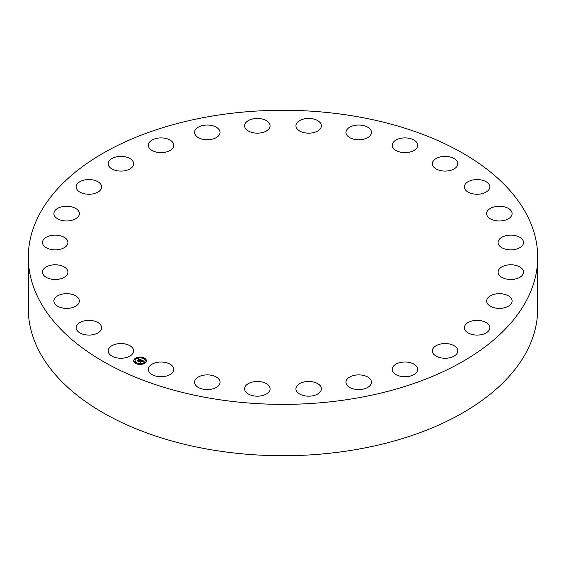 <?xml version="1.0" encoding="UTF-8"?>
<svg xmlns="http://www.w3.org/2000/svg" width="566" height="566" viewBox="0 0 566 566"><rect width="100%" height="100%" fill="white"/><g stroke="black" fill="none" stroke-linecap="round" stroke-linejoin="round"><path stroke-width="0.85" d="M133.13 348.826A12.735 7.351 180 0 1 133.647 350.899A12.735 7.351 180 0 1 122.723 358.179A12.735 7.351 180 0 1 108.693 352.972A12.735 7.351 180 0 1 108.177 350.899A12.735 7.351 180 0 1 119.101 343.619A12.735 7.351 180 0 1 133.13 348.826M537.7 257.318L537.7 308.682A254.7 147.047 180 0 1 354.705 449.786A254.7 147.047 180 0 1 28.3 308.682L28.3 257.318A254.7 147.047 180 0 1 211.295 116.214A254.7 147.047 180 0 1 537.7 257.318A254.7 147.047 180 0 1 354.705 398.422A254.7 147.047 180 0 1 28.3 257.318M464.382 187.353A12.735 7.351 180 0 1 464.361 186.907A12.735 7.351 180 0 1 476.706 179.556A12.735 7.351 180 0 1 489.809 186.455A12.735 7.351 180 0 1 489.831 186.907A12.735 7.351 180 0 1 477.485 194.251A12.735 7.351 180 0 1 464.382 187.353M79.198 302.223A12.735 7.351 180 0 1 65.592 308.357A12.735 7.351 180 0 1 53.897 301.027A12.735 7.351 180 0 1 54.067 299.831A12.735 7.351 180 0 1 67.672 293.697A12.735 7.351 180 0 1 79.367 301.027A12.735 7.351 180 0 1 79.198 302.223M486.802 212.413A12.735 7.351 180 0 1 500.408 206.279A12.735 7.351 180 0 1 512.103 213.608A12.735 7.351 180 0 1 511.933 214.804A12.735 7.351 180 0 1 498.328 220.931A12.735 7.351 180 0 1 486.633 213.608A12.735 7.351 180 0 1 486.802 212.413M67 274.913A12.735 7.351 180 0 1 52.758 279.349A12.735 7.351 180 0 1 42.478 272.133A12.735 7.351 180 0 1 43.419 269.352A12.735 7.351 180 0 1 57.668 264.916A12.735 7.351 180 0 1 67.948 272.133A12.735 7.351 180 0 1 67 274.913M499 239.715A12.735 7.351 180 0 1 513.242 235.286A12.735 7.351 180 0 1 523.522 242.496A12.735 7.351 180 0 1 522.581 245.276A12.735 7.351 180 0 1 508.332 249.712A12.735 7.351 180 0 1 498.052 242.496A12.735 7.351 180 0 1 499 239.715M65.635 246.726A12.735 7.351 180 0 1 51.372 249.507A12.735 7.351 180 0 1 42.478 242.496A12.735 7.351 180 0 1 44.792 238.272A12.735 7.351 180 0 1 59.048 235.491A12.735 7.351 180 0 1 67.948 242.496A12.735 7.351 180 0 1 65.635 246.726M500.365 267.909A12.735 7.351 180 0 1 514.628 265.121A12.735 7.351 180 0 1 523.522 272.133A12.735 7.351 180 0 1 521.208 276.357A12.735 7.351 180 0 1 506.952 279.144A12.735 7.351 180 0 1 498.052 272.133A12.735 7.351 180 0 1 500.365 267.909M75.165 219.063A12.735 7.351 180 0 1 61.461 220.323A12.735 7.351 180 0 1 53.897 213.608A12.735 7.351 180 0 1 58.1 208.147A12.735 7.351 180 0 1 71.804 206.887A12.735 7.351 180 0 1 79.367 213.608A12.735 7.351 180 0 1 75.165 219.063M490.835 295.572A12.735 7.351 180 0 1 504.539 294.306A12.735 7.351 180 0 1 512.103 301.027A12.735 7.351 180 0 1 507.9 306.489A12.735 7.351 180 0 1 494.196 307.748A12.735 7.351 180 0 1 486.633 301.027A12.735 7.351 180 0 1 490.835 295.572M95.123 193.324A12.735 7.351 180 0 1 76.169 186.907A12.735 7.351 180 0 1 82.693 180.49A12.735 7.351 180 0 1 101.639 186.907A12.735 7.351 180 0 1 95.123 193.324M470.877 321.311A12.735 7.351 180 0 1 489.831 327.728A12.735 7.351 180 0 1 483.307 334.145A12.735 7.351 180 0 1 464.361 327.728A12.735 7.351 180 0 1 470.877 321.311M124.499 170.791A12.735 7.351 180 0 1 108.177 163.737A12.735 7.351 180 0 1 117.325 156.683A12.735 7.351 180 0 1 133.647 163.737A12.735 7.351 180 0 1 124.499 170.791M441.501 343.845A12.735 7.351 180 0 1 457.823 350.899A12.735 7.351 180 0 1 448.675 357.953A12.735 7.351 180 0 1 432.353 350.899A12.735 7.351 180 0 1 441.501 343.845M161.819 152.594A12.735 7.351 180 0 1 148.306 145.257A12.735 7.351 180 0 1 160.263 137.92A12.735 7.351 180 0 1 173.776 145.257A12.735 7.351 180 0 1 161.819 152.594M404.181 362.035A12.735 7.351 180 0 1 417.694 369.379A12.735 7.351 180 0 1 405.737 376.715A12.735 7.351 180 0 1 392.224 369.379A12.735 7.351 180 0 1 404.181 362.035M205.217 139.653A12.735 7.351 180 0 1 194.555 132.402A12.735 7.351 180 0 1 209.363 125.143A12.735 7.351 180 0 1 220.025 132.402A12.735 7.351 180 0 1 205.217 139.653M360.783 374.982A12.735 7.351 180 0 1 371.445 382.234A12.735 7.351 180 0 1 356.637 389.486A12.735 7.351 180 0 1 345.975 382.234A12.735 7.351 180 0 1 360.783 374.982M252.521 132.614A12.735 7.351 180 0 1 244.597 125.801A12.735 7.351 180 0 1 262.15 118.994A12.735 7.351 180 0 1 270.067 125.801A12.735 7.351 180 0 1 252.521 132.614M313.479 382.022A12.735 7.351 180 0 1 321.403 388.828A12.735 7.351 180 0 1 303.85 395.634A12.735 7.351 180 0 1 295.933 388.828A12.735 7.351 180 0 1 313.479 382.022M301.345 131.821A12.735 7.351 180 0 1 295.933 125.801A12.735 7.351 180 0 1 302.796 119.277A12.735 7.351 180 0 1 315.984 119.787A12.735 7.351 180 0 1 321.403 125.801A12.735 7.351 180 0 1 314.54 132.331A12.735 7.351 180 0 1 301.345 131.821M264.655 382.814A12.735 7.351 180 0 1 270.067 388.828A12.735 7.351 180 0 1 263.204 395.351A12.735 7.351 180 0 1 250.016 394.849A12.735 7.351 180 0 1 244.597 388.828A12.735 7.351 180 0 1 251.46 382.305A12.735 7.351 180 0 1 264.655 382.814M349.257 137.326A12.735 7.351 180 0 1 345.975 132.402A12.735 7.351 180 0 1 354.139 125.539A12.735 7.351 180 0 1 368.162 127.47A12.735 7.351 180 0 1 371.445 132.402A12.735 7.351 180 0 1 363.28 139.264A12.735 7.351 180 0 1 349.257 137.326M216.743 377.31A12.735 7.351 180 0 1 220.025 382.234A12.735 7.351 180 0 1 211.861 389.097A12.735 7.351 180 0 1 197.838 387.158A12.735 7.351 180 0 1 194.555 382.234A12.735 7.351 180 0 1 202.72 375.371A12.735 7.351 180 0 1 216.743 377.31M393.844 148.844A12.735 7.351 180 0 1 392.224 145.257A12.735 7.351 180 0 1 401.747 138.139A12.735 7.351 180 0 1 416.074 141.67A12.735 7.351 180 0 1 417.694 145.257A12.735 7.351 180 0 1 408.171 152.374A12.735 7.351 180 0 1 393.844 148.844M172.156 365.785A12.735 7.351 180 0 1 173.776 369.379A12.735 7.351 180 0 1 164.253 376.489A12.735 7.351 180 0 1 149.926 372.966A12.735 7.351 180 0 1 148.306 369.379A12.735 7.351 180 0 1 157.829 362.261A12.735 7.351 180 0 1 172.156 365.785M432.87 165.803A12.735 7.351 180 0 1 432.353 163.737A12.735 7.351 180 0 1 443.277 156.457A12.735 7.351 180 0 1 457.307 161.664A12.735 7.351 180 0 1 457.823 163.737A12.735 7.351 180 0 1 446.899 171.01A12.735 7.351 180 0 1 432.87 165.803M101.618 327.282A12.735 7.351 180 0 1 101.639 327.728A12.735 7.351 180 0 1 89.294 335.079A12.735 7.351 180 0 1 76.191 328.174A12.735 7.351 180 0 1 76.169 327.728A12.735 7.351 180 0 1 88.515 320.377A12.735 7.351 180 0 1 101.618 327.282M135.097 358.497A6.367 3.679 180 0 1 142.179 357.316A6.367 3.679 180 0 1 146.445 360.79A6.367 3.679 180 0 1 145.059 363.082A6.367 3.679 180 0 1 137.977 364.256A6.367 3.679 180 0 1 133.71 360.79A6.367 3.679 180 0 1 135.097 358.497M146.445 360.867A6.367 3.679 0 0 0 142.116 357.464A6.367 3.679 0 0 0 135.097 358.653A6.367 3.679 0 0 0 133.71 360.867M135.062 360.867A5.016 2.894 0 0 0 135.062 360.945A5.016 2.894 0 0 0 138.422 363.676A5.016 2.894 0 0 0 143.997 362.749A5.016 2.894 0 0 0 145.094 360.945A5.016 2.894 0 0 0 145.094 360.867M143.262 358.299L143.99 358.299M144.167 362.912L144.889 362.912M145.37 360.5L146.099 360.5M136.165 363.436L136.887 363.436M140.354 364.129L141.076 364.129M135.267 358.816L135.989 358.816M139.08 357.599L139.802 357.599M134.057 361.235L134.786 361.235M143.997 362.594A5.016 2.894 180 0 1 138.422 363.521A5.016 2.894 180 0 1 135.062 360.79A5.016 2.894 180 0 1 136.158 358.986A5.016 2.894 180 0 1 141.733 358.052A5.016 2.894 180 0 1 145.094 360.79A5.016 2.894 180 0 1 143.997 362.594M141.267 359.926L140.425 360.167L140.028 359.544L138.189 361.15L137.198 360.691L139.434 359.438L138.472 359.368L139.561 359.339L138.422 359.276L138.642 358.738L141.267 359.926M141.295 360.068L140.432 360.252L141.295 360.068M140.446 359.997L140.043 359.714L138.316 361.377L137.198 360.86L138.238 361.285L140.021 359.651L140.439 359.898M141.465 360.018L143.722 361.058L142.844 361.271L142.052 360.464L141.238 361.051L142.087 360.592L142.823 361.101L142.094 360.648L141.429 361.136L142.399 361.235L141.67 361.759L141.097 361.158L140.269 362.077L139.208 361.589L141.465 360.018M143.785 361.214L142.837 361.377L143.785 361.214M142.498 361.349L141.712 361.851L142.498 361.349M141.578 361.554L141.132 361.349L140.396 362.332L139.13 361.695L140.326 362.24L141.125 361.285L141.578 361.554M141.535 360.316L140.538 360.995M140.531 361.044L139.54 361.745M142.151 361.412L141.429 361.136M143.474 361.101L141.507 360.195M141.04 359.983L138.507 359.077M139.434 359.438L137.524 360.846M138.302 361.37L138.295 360.981M140.396 362.332L140.389 361.886M143.927 358.356L143.24 358.221L143.927 358.356M144.832 362.976L144.139 362.834L144.832 362.976M146.035 360.556L145.349 360.422L146.035 360.556M136.831 363.499L136.144 363.358L136.831 363.499M141.019 364.193L140.326 364.051L141.019 364.193M135.324 358.603L136.01 358.738L135.324 358.603M139.137 357.387L139.823 357.521L139.137 357.387M134.121 361.016L134.807 361.158L134.121 361.016"/></g></svg>
